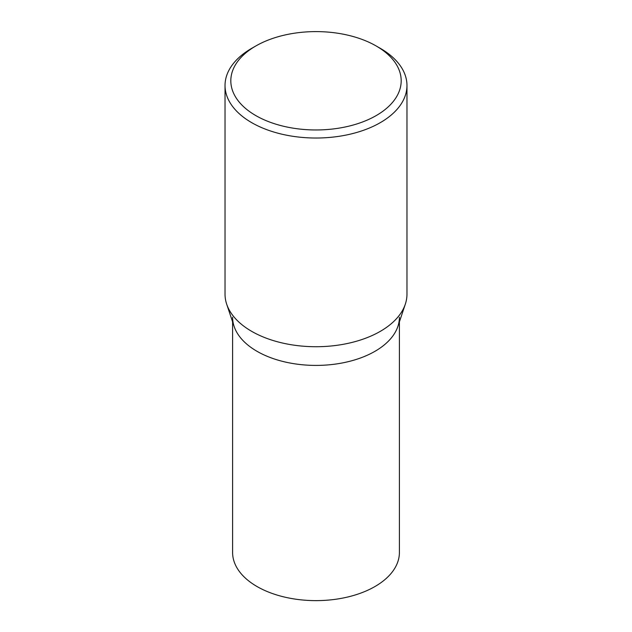 <?xml version="1.0" encoding="UTF-8"?>
<svg xmlns="http://www.w3.org/2000/svg" width="632" height="632" viewBox="0 0 632 632"><rect width="100%" height="100%" fill="white"/><g stroke="black" fill="none" stroke-linecap="round" stroke-linejoin="round"><path stroke-width="0.95" d="M232.6 321.862L232.6 552.479A83.4 48.151 0 0 0 257.027 586.528A83.4 48.151 0 0 0 347.916 596.963A83.4 48.151 0 0 0 399.4 552.479L399.4 321.862M232.6 317.264A83.4 48.151 0 0 0 257.027 351.313A83.4 48.151 0 0 0 347.916 361.749A83.4 48.151 0 0 0 399.4 317.264M255.763 46.01L251.67 48.364A90.969 52.519 0 0 0 225.032 85.502L225.032 294.204A90.969 52.519 0 0 0 226.675 304.15L234.109 326.389A83.4 48.151 0 0 0 257.027 351.313A83.4 48.151 0 0 0 340.443 363.297A83.4 48.151 0 0 0 397.891 326.389L405.325 304.15A90.969 52.519 0 0 0 406.969 294.204L406.969 85.502A90.969 52.519 0 0 0 380.33 48.364A90.969 52.519 0 0 0 380.322 48.364L376.238 46.01A85.194 49.185 0 0 0 255.763 46.01A85.194 49.185 0 0 0 255.763 115.561A85.194 49.185 0 0 0 376.238 115.561A85.194 49.185 0 0 0 376.238 46.01L380.33 48.364M225.032 85.502A90.969 52.519 0 0 0 251.678 122.64A90.969 52.519 0 0 0 350.815 134.024A90.969 52.519 0 0 0 406.969 85.502M226.675 304.15A90.969 52.519 0 0 0 251.678 331.342A90.969 52.519 0 0 0 342.655 344.416A90.969 52.519 0 0 0 405.325 304.15"/></g></svg>
